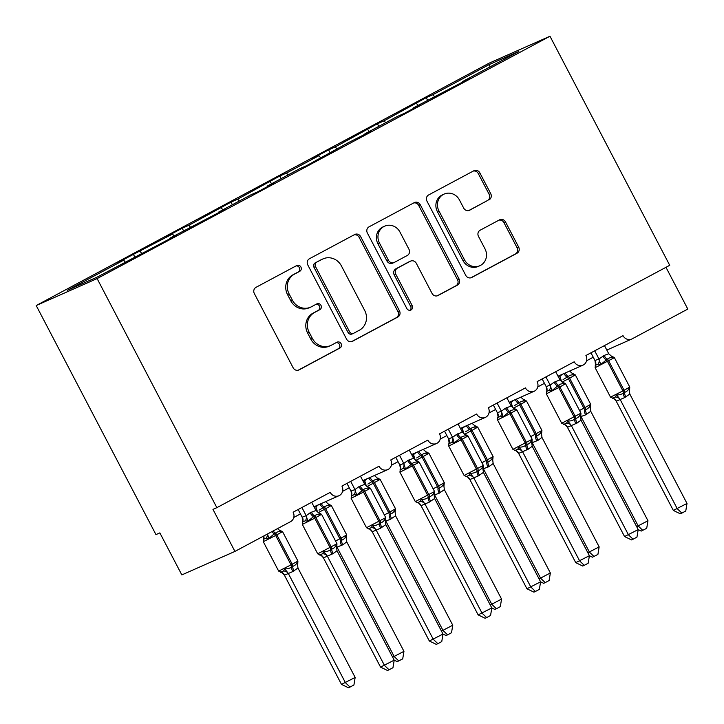 <?xml version="1.0" encoding="UTF-8"?>
<svg xmlns="http://www.w3.org/2000/svg" width="724" height="724" viewBox="0 0 724 724"><rect width="100%" height="100%" fill="white"/><g stroke="black" fill="none" stroke-linecap="round" stroke-linejoin="round"><path stroke-width="1.09" d="M300.903 267.002A3.258 3.041 66.1 0 0 296.713 265.554L255.997 287.338A4.661 4.344 66.1 0 0 254.323 293.519L293.139 367.774A4.661 4.344 66.1 0 0 299.13 369.855L339.846 348.063A3.258 3.041 66.1 0 0 337.022 342.19A3.258 3.041 66.1 0 0 336.823 342.289L331.556 345.104A14.905 13.901 66.1 0 1 330.687 345.529A14.905 13.901 66.1 0 1 312.397 338.47L309.157 332.28A14.905 13.901 66.1 0 1 314.515 312.515L319.791 309.691A3.258 3.041 66.1 0 0 316.958 303.827A3.258 3.041 66.1 0 0 316.768 303.917L311.501 306.741A14.905 13.901 66.1 0 1 310.623 307.166A14.905 13.901 66.1 0 1 292.333 300.098L289.102 293.908A14.905 13.901 66.1 0 1 294.46 274.143L299.727 271.328A3.258 3.041 66.1 0 0 300.903 267.002M310.623 307.166L309.067 307.854A14.905 13.901 66.1 0 1 290.776 300.786L287.537 294.605A14.905 13.901 66.1 0 1 292.894 274.839L298.17 272.016A3.258 3.041 66.1 0 0 295.953 265.952M298.179 370.217L338.289 348.751A3.258 3.041 66.1 0 0 336.072 342.696M330.687 345.529L329.121 346.226A14.905 13.901 66.1 0 1 310.831 339.158L307.6 332.968A14.905 13.901 66.1 0 1 312.958 313.202L318.225 310.388A3.258 3.041 66.1 0 0 316.008 304.324M489.053 199.842A4.661 4.344 66.1 0 0 490.727 193.661L479.831 172.828A4.661 4.344 66.1 0 0 473.849 170.755L428.626 194.955A4.661 4.344 66.1 0 0 426.952 201.127L465.776 275.392A4.661 4.344 66.1 0 0 471.767 277.464L516.981 253.264A4.661 4.344 66.1 0 0 518.656 247.092L505.497 221.924A4.661 4.344 66.1 0 0 499.515 219.852L480.157 230.205A4.661 4.344 66.1 0 0 478.483 236.386L485.008 248.866A12.453 11.62 66.1 0 1 479.795 265.744A12.453 11.62 66.1 0 1 464.509 259.835L438.952 210.946A12.453 11.62 66.1 0 1 444.156 194.068A12.453 11.62 66.1 0 1 459.45 199.978L463.713 208.123A4.661 4.344 66.1 0 0 469.695 210.195L487.487 200.53A4.661 4.344 66.1 0 0 489.162 194.358L478.274 173.525A4.661 4.344 66.1 0 0 473.234 171.081M97.116 278.586L549.978 36.236L489.062 63.187L36.2 305.537L97.116 278.586L216.865 507.66L212.965 509.379L234.938 551.416L290.568 521.642A7.113 6.643 -113.9 0 0 293.13 512.203L330.216 492.356A7.113 6.643 66.1 0 0 338.95 495.732A7.113 6.643 66.1 0 0 341.927 486.085L379.014 466.238A7.113 6.643 66.1 0 0 387.756 469.614A7.113 6.643 66.1 0 0 390.734 459.975L427.821 440.129A7.113 6.643 66.1 0 0 436.554 443.495A7.113 6.643 66.1 0 0 439.531 433.857L476.618 414.01A7.113 6.643 66.1 0 0 485.351 417.386A7.113 6.643 66.1 0 0 488.329 407.739L525.416 387.892A7.113 6.643 66.1 0 0 534.149 391.268A7.113 6.643 66.1 0 0 537.127 381.629L574.213 361.783A7.113 6.643 66.1 0 0 582.956 365.149A7.113 6.643 66.1 0 0 585.924 355.511L623.02 335.664A7.113 6.643 66.1 0 0 631.753 339.04A7.113 6.643 66.1 0 0 632.17 338.832L687.8 309.067L665.971 267.31M549.978 36.236L669.727 265.301L216.865 507.66M360.661 236.603A4.661 4.344 66.1 0 0 354.669 234.531L309.456 258.73A4.661 4.344 66.1 0 0 307.772 264.912L346.597 339.167A4.661 4.344 66.1 0 0 352.588 341.248L397.802 317.049A4.661 4.344 66.1 0 0 399.485 310.868L360.661 236.603L359.095 237.3A4.661 4.344 66.1 0 0 354.054 234.857M369.041 226.838L414.255 202.648A4.661 4.344 66.1 0 1 420.246 204.72L459.07 278.984A4.661 4.344 66.1 0 1 457.396 285.156L438.038 295.51A4.661 4.344 66.1 0 1 432.056 293.437L416.309 263.319A4.661 4.344 66.1 0 0 410.318 261.246L397.485 268.115A4.661 4.344 66.1 0 0 395.811 274.296L412.2 305.646A3.258 3.041 66.1 0 1 410.834 310.062A3.258 3.041 66.1 0 1 406.834 308.514L367.367 233.019A4.661 4.344 66.1 0 1 369.041 226.838M134.782 256.975L133.415 254.35L117.017 263.12L123.695 260.169L67.314 290.333L96.916 277.238L176.366 235.345L169.688 238.296L225.164 209.227L218.485 212.177L250.893 194.837L257.563 191.887L273.962 183.109L267.283 186.068L299.691 168.719L306.37 165.769L348.488 142.61L371.566 130.881L364.887 133.831L397.286 116.492L403.965 113.541L420.363 104.763L413.685 107.713L469.161 78.645L462.482 81.604L462.627 82.147M413.685 107.713L413.829 108.256M364.887 133.831L365.032 134.374M316.089 159.95L316.234 160.493M267.283 186.068L267.428 186.602M218.485 212.177L218.63 212.72M427.585 100.283L426.21 97.65L384.091 120.818L385.666 122.709M418.065 105.369L416.49 103.469M378.788 126.392L377.412 123.768L335.284 146.927L336.868 148.827M369.267 131.487L367.692 129.587M329.981 152.511L328.606 149.886L312.216 158.656L318.886 155.705L286.487 173.045L288.071 174.946M320.47 157.606L318.886 155.705M281.183 178.629L279.808 175.995L237.689 199.163L239.264 201.055M271.672 183.715L270.088 181.824M232.386 204.738L231.01 202.114L188.892 225.273L190.466 227.173M222.874 209.833L221.291 207.933M183.588 230.856L182.213 228.232L165.814 237.001L172.493 234.051L133.415 254.35M174.068 235.952L172.493 234.051M169.688 238.296L169.832 238.839M125.27 262.061L123.695 260.169M234.938 551.416L181.833 574.91L159.859 532.882L155.959 534.611L36.2 305.537M434.463 96.6L432.889 94.699L426.21 97.65M377.412 123.768L384.091 120.818M328.606 149.886L335.284 146.927M279.808 175.995L286.487 173.045M231.01 202.114L237.689 199.163M182.213 228.232L188.892 225.273M490.048 66.852L489.261 64.526L432.889 94.699M489.261 64.526L518.855 51.431L462.482 81.604M141.669 253.291L140.085 251.391M351.638 341.61L396.245 317.736A4.661 4.344 66.1 0 0 397.919 311.564L359.095 237.3M316.687 262.251A3.258 3.041 66.1 0 0 315.51 266.577L349.592 331.764A3.258 3.041 66.1 0 0 353.783 333.212L359.339 330.234A14.905 13.901 66.1 0 0 364.697 310.478L341.411 265.916A14.905 13.901 66.1 0 0 323.112 258.848A14.905 13.901 66.1 0 0 322.243 259.273L315.121 262.939A3.258 3.041 66.1 0 0 313.954 267.265L315.51 266.577M353.593 333.302L352.027 333.999A3.258 3.041 66.1 0 1 348.027 332.452L313.954 267.265M323.112 258.848L321.556 259.545A14.905 13.901 66.1 0 0 320.678 259.97L322.243 259.273M315.121 262.939L320.678 259.97M437.088 295.881L455.83 285.844A4.661 4.344 66.1 0 0 457.505 279.672L418.68 205.408A4.661 4.344 66.1 0 0 413.648 202.973M410.589 261.111L409.033 261.807A4.661 4.344 66.1 0 0 408.761 261.934L395.919 268.803A4.661 4.344 66.1 0 0 394.245 274.984L410.635 306.343L412.2 305.646M410.001 310.288A3.258 3.041 66.1 0 0 410.635 306.343M399.974 232.069A12.453 11.62 66.1 0 0 384.679 226.16A12.453 11.62 66.1 0 0 379.466 243.038L388.471 260.269A4.661 4.344 66.1 0 0 394.462 262.341L407.304 255.472A4.661 4.344 66.1 0 0 408.979 249.291L399.974 232.069M384.679 226.16L383.114 226.856A12.453 11.62 66.1 0 0 377.91 243.735L379.466 243.038M394.191 262.477L392.625 263.165A4.661 4.344 66.1 0 1 386.915 260.957L377.91 243.735M468.745 210.557L487.487 200.53M444.156 194.068L442.599 194.756A12.453 11.62 66.1 0 0 437.387 211.634L438.952 210.946M479.795 265.744L478.238 266.432A12.453 11.62 66.1 0 1 462.944 260.522L437.387 211.634M470.817 277.826L515.416 253.961A4.661 4.344 66.1 0 0 517.099 247.78L503.94 222.612A4.661 4.344 66.1 0 0 498.899 220.177M284.387 575.155L341.493 684.388L355.158 677.438L297.962 568.014L292.813 571.562L284.432 575.173L281.564 572.449A5.222 4.606 -74.2 0 1 284.432 575.173M355.158 677.438L353.918 684.995L350.018 687.076L345.402 682.66L288.297 573.426M280.604 572.295L283.537 571.001L284.641 568.765C287.175 569.082 289.5 568.485 291.609 566.973A2.371 0.851 -118.2 0 0 291.057 564.892L275.672 535.47L263.283 541.679L278.659 571.1L292.234 564.268L276.849 534.846L275.672 535.47A2.371 0.851 -118.2 0 0 274.251 533.778L268.83 538.52L266.314 538.05L263.382 539.344M292.813 571.562A5.222 1.873 61.8 0 1 291.609 566.973L292.777 566.349C295.102 565.489 296.587 564.05 297.238 562.023L297.808 563.363L297.012 563.915M279.573 530.547L280.586 530.411L281.428 531.778C279.428 531.226 277.428 531.678 275.419 533.145A2.371 0.851 61.8 0 1 276.849 534.846L282.532 531.606L297.908 561.028L297.763 563.48M263.663 536.041L263.654 538.819A5.222 4.679 -156.8 0 0 263.835 535.95M281.428 531.778L277.926 529.018M267.554 533.959L268.83 538.52M297.962 568.014L297.238 562.023M288.188 573.245L284.641 568.765M350.018 687.076L348.452 687.764L341.493 684.388M302.469 521.959L302.198 517.18L306.18 515.687L310.153 512.764A5.222 1.873 -118.2 0 0 313.293 516.502A2.371 0.851 61.8 0 1 314.723 518.194L302.324 524.402L317.709 553.824L336.959 543.751L321.574 514.33L319.32 513.054L320.47 514.502C318.479 513.949 316.478 514.402 314.469 515.868L307.881 521.244L305.356 520.773L302.433 522.067M319.655 555.018L322.587 553.724L323.691 551.489C326.225 551.806 328.542 551.208 330.651 549.697L331.827 549.073C334.153 548.213 335.637 546.774 336.289 544.747L336.814 546.195L336.959 543.751M380.543 667.112L394.209 660.161L392.96 667.718L389.06 669.8L387.503 670.487L380.543 667.112L323.338 557.688L321.537 555.761M389.06 669.8L384.444 665.383L327.339 556.15L323.438 557.878M392.67 657.22L403.956 651.329L402.716 658.876L397.259 661.655L394.209 660.17L337.004 550.738L333.031 553.661L327.339 556.15M311.673 502.284L315.954 510.465L320.47 514.502M298.152 509.515L302.179 517.226M301.908 507.506L306.089 515.497M310.153 512.764L315.954 510.465M307.881 521.244L306.18 515.687M323.691 551.489L327.239 555.96M336.289 544.747L337.004 550.738M403.956 651.329L346.76 541.896L342.787 544.819L336.995 547.127L336.452 548.258M398.815 660.967L394.2 656.55L337.094 547.317M314.533 506.538L315.936 506.854L318.379 504.836M315.546 506.085L315.836 506.655M325.592 501.641L330.225 505.669C328.234 505.108 326.225 505.569 324.216 507.035A2.371 0.851 61.8 0 1 325.646 508.728L318.135 512.673M341.61 545.444A5.222 1.873 61.8 0 1 340.407 540.864L341.574 540.231C343.9 539.371 345.393 537.932 346.036 535.914L346.606 537.244L345.819 537.805M321.23 503.578A5.222 1.873 61.8 0 0 324.216 507.035L319.085 510.176M328.37 504.438L329.384 504.293L330.225 505.669M315.936 506.854L317.338 511.515M346.76 541.896L346.036 535.914M441.468 631.111L452.762 625.21L395.557 515.787L390.417 519.334L385.792 521.009L385.259 522.149M452.762 625.21L451.514 632.758L447.613 634.848L442.998 630.432L385.892 521.199M363.339 480.419L364.733 480.736L367.177 478.718M364.344 479.976L364.643 480.546M374.389 475.523L379.023 479.55C377.032 478.998 375.032 479.451 373.023 480.917A2.371 0.851 61.8 0 1 374.444 482.609L366.932 486.555M390.417 519.334A5.222 1.873 61.8 0 1 389.204 514.746L390.381 514.121C392.707 513.253 394.191 511.814 394.833 509.796L395.404 511.126L394.616 511.687M370.027 477.46A5.222 1.873 61.8 0 0 373.023 480.917L367.882 484.057M377.168 478.32L378.181 478.184L379.023 479.55M364.733 480.736L366.145 485.397M395.557 515.787L394.833 509.796M447.613 634.848L446.056 635.536L443.007 634.061L385.802 524.619L380.661 528.167L372.281 531.778L370.344 529.651M490.275 604.993L501.56 599.092L444.355 489.668L439.215 493.216L434.59 494.89L434.056 496.031M501.56 599.092L500.311 606.649L496.411 608.73L491.804 604.314L434.69 495.08M412.137 454.301L413.54 454.618L415.974 452.6M413.142 453.858L413.44 454.428M423.187 449.414L427.821 453.432C425.83 452.88 423.83 453.333 421.821 454.799A2.371 0.851 61.8 0 1 423.25 456.5L415.73 460.446M439.215 493.216A5.222 1.873 61.8 0 1 438.002 488.628L439.178 488.003C441.504 487.143 442.988 485.695 443.64 483.677L444.21 485.017L443.414 485.569M418.825 451.342A5.222 1.873 61.8 0 0 421.821 454.799L416.68 457.948M425.965 452.201L426.979 452.066L427.821 453.432M413.54 454.618L414.942 459.278M444.355 489.668L443.64 483.677M496.411 608.73L494.854 609.418L491.804 607.943L434.608 498.51L429.459 502.058L421.078 505.66L419.142 503.533M539.072 578.874L550.358 572.974L493.153 463.55L489.18 466.473L483.388 468.781L482.854 469.912M550.358 572.974L549.118 580.53L545.217 582.612L540.602 578.205L483.496 468.962M460.935 428.183L462.337 428.499L464.781 426.49M461.939 427.739L462.238 428.309M471.994 423.296L476.627 427.323C474.627 426.762 472.627 427.223 470.618 428.689A2.371 0.851 61.8 0 1 472.048 430.382L464.527 434.328M488.012 467.098A5.222 1.873 61.8 0 1 486.809 462.518L487.976 461.885C490.302 461.025 491.786 459.586 492.438 457.568L493.008 458.898L492.211 459.459M467.623 425.223A5.222 1.873 61.8 0 0 470.618 428.689L465.478 431.83M474.772 426.083L475.786 425.947L476.627 427.323M462.337 428.499L463.74 433.169M493.153 463.55L492.438 457.568M545.217 582.612L543.652 583.309L540.602 581.824L483.406 472.392L478.256 475.94L469.885 479.541L467.939 477.415M351.122 498.293L351.638 494.926L351.004 491.071L354.986 489.569L358.959 486.655A5.222 1.873 -118.2 0 0 362.1 490.383A2.371 0.851 61.8 0 1 363.52 492.076L351.122 498.293L366.507 527.715L385.756 517.633L370.38 488.211L368.118 486.935L369.276 488.392C367.276 487.831 365.276 488.293 363.267 489.759L356.679 495.126L354.163 494.655L351.231 495.949M368.453 528.9L371.385 527.606L372.489 525.371C375.023 525.687 377.349 525.09 379.457 523.588L380.625 522.954C382.951 522.095 384.435 520.656 385.087 518.637L385.611 520.085L385.756 517.633M429.341 641.002L443.007 634.052L441.758 641.6L437.866 643.681L436.301 644.378L429.341 641.002L372.236 531.76M437.866 643.681L433.251 639.274L376.145 530.031M360.471 476.166L364.751 484.347L369.276 488.392M346.95 483.397L350.986 491.107M350.706 481.388L354.887 489.379M358.959 486.655L364.751 484.347M356.679 495.126L354.986 489.569M372.489 525.371L376.037 529.85M385.087 518.637L385.802 524.619M400.435 468.808L399.802 464.953L403.784 463.46L407.757 460.536A5.222 1.873 -118.2 0 0 410.897 464.265A2.371 0.851 61.8 0 1 412.327 465.966L399.929 472.175L415.305 501.596L434.554 491.515L419.178 462.093L416.915 460.826L418.074 462.274C416.074 461.722 414.074 462.174 412.065 463.641L405.476 469.016L402.96 468.546L400.028 469.84M417.25 502.791L420.182 501.488L421.296 499.261C423.83 499.578 426.146 498.981 428.255 497.469L429.423 496.845C431.748 495.976 433.233 494.537 433.884 492.519L434.409 493.967L434.554 491.515M478.139 614.884L491.804 607.934L490.564 615.481L486.664 617.572L485.098 618.26L478.139 614.884L421.033 505.651M486.664 617.572L482.048 613.156L424.943 503.922M409.268 450.047L413.549 458.229L418.074 462.274M395.757 457.287L399.784 464.998M399.512 455.278L403.684 463.269M407.757 460.536L413.549 458.229M405.476 469.016L403.784 463.46M421.296 499.261L424.834 503.732M433.884 492.519L434.608 498.51M448.871 443.613L449.097 443.197A5.222 4.679 23.2 0 0 449.106 443.188L448.599 438.834L452.581 437.341L456.554 434.418A5.222 1.873 -118.2 0 0 459.695 438.147A2.371 0.851 61.8 0 1 461.125 439.848L448.726 446.056L464.111 475.478L483.361 465.405L467.976 435.984L465.722 434.708L466.871 436.156C464.88 435.604 462.88 436.056 460.871 437.522L454.283 442.898L451.758 442.427L448.826 443.722M466.057 476.673L468.98 475.378L470.093 473.143C472.627 473.46 474.944 472.863 477.053 471.351L478.22 470.727C480.546 469.867 482.039 468.419 482.682 466.401L483.216 467.849L483.361 465.405M526.945 588.766L540.611 581.815L539.362 589.363L535.461 591.454L533.905 592.141L526.945 588.766L469.84 479.532M535.461 591.454L530.846 587.037L473.74 477.804M458.066 423.938L462.346 432.119L466.871 436.156M444.554 431.169L448.581 438.88M448.31 429.16L452.491 437.151M456.554 434.418L462.346 432.119M454.283 442.898L452.581 437.341M470.093 473.143L473.641 477.614M482.682 466.401L483.406 472.392M497.524 419.938L498.04 416.581L497.397 412.725L501.379 411.223L505.352 408.309A5.222 1.873 -118.2 0 0 508.492 412.037A2.371 0.851 61.8 0 1 509.922 413.73L497.524 419.938L512.909 449.369L532.158 439.287L516.773 409.865L514.52 408.589L515.669 410.046C513.678 409.485 511.678 409.947 509.669 411.413L503.08 416.78L500.556 416.309L497.632 417.603M514.855 450.554L517.787 449.26L518.891 447.025C521.425 447.341 523.742 446.744 525.85 445.233L527.027 444.608C529.353 443.749 530.837 442.31 531.479 440.292L532.013 441.74L532.158 439.287M575.743 562.648L589.408 555.697L588.159 563.254L584.259 565.335L582.702 566.032L575.743 562.648L518.637 453.414L516.737 451.296M584.259 565.335L579.643 560.928L522.538 451.686L518.637 453.414M587.87 552.765L599.155 546.864L597.915 554.412L592.449 557.19L589.408 555.715L532.203 446.274L528.23 449.197L522.538 451.686M506.872 397.82L511.153 406.001L515.669 410.046M493.352 405.051L497.379 412.761M497.107 403.042L501.289 411.033M505.352 408.309L511.153 406.001M503.08 416.78L501.379 411.223M518.891 447.025L522.438 451.505M531.479 440.292L532.203 446.274M599.155 546.864L541.959 437.432L537.986 440.355L532.194 442.663L531.651 443.803M594.015 556.503L589.399 552.086L532.294 442.853M509.732 402.073L511.135 402.39L513.578 400.372M510.746 401.63L511.035 402.2M520.791 397.177L525.425 401.205C523.434 400.653 521.425 401.105 519.416 402.571A2.371 0.851 61.8 0 1 520.846 404.264L513.325 408.209M536.81 440.979A5.222 1.873 61.8 0 1 535.606 436.4L536.774 435.776C539.099 434.907 540.584 433.468 541.235 431.45L541.805 432.78L541.018 433.341M516.429 399.114A5.222 1.873 61.8 0 0 519.416 402.571L514.284 405.712M523.57 399.974L524.583 399.838L525.425 401.205M511.135 402.39L512.538 407.051M541.959 437.432L541.235 431.45M546.321 393.829L546.837 390.462L546.204 386.607L550.186 385.114L554.159 382.191A5.222 1.873 -118.2 0 0 557.299 385.919A2.371 0.851 61.8 0 1 558.72 387.612L546.321 393.829L561.706 423.25L580.956 413.169L565.58 383.747L563.317 382.471L564.476 383.928C562.476 383.376 560.476 383.829 558.466 385.295L551.878 390.67L549.362 390.191L546.43 391.494M563.652 424.436L566.584 423.142L567.688 420.906C570.222 421.232 572.548 420.635 574.657 419.124L575.824 418.499C578.15 417.63 579.634 416.191 580.286 414.173L580.811 415.621L580.956 413.169M624.541 536.538L638.206 529.588L636.957 537.136L633.066 539.226L631.5 539.914L624.541 536.538L567.335 427.115L565.534 425.187M633.066 539.226L628.45 534.81L571.336 425.576L567.435 427.305M636.668 526.647L647.962 520.746L646.713 528.294L641.256 531.072L638.206 529.597L581.001 420.155L577.028 423.078L571.336 425.576M555.67 371.702L559.951 379.883L564.476 383.928M542.149 378.942L546.186 386.643M545.905 376.923L550.086 384.924M554.159 382.191L559.951 379.883M551.878 390.67L550.186 385.114M567.688 420.906L571.236 425.386M580.286 414.173L581.001 420.155M647.962 520.746L590.757 411.322L585.616 414.87L580.992 416.544L580.458 417.685M642.812 530.384L638.197 525.968L581.091 416.734M558.539 375.955L559.933 376.272L562.376 374.254M559.543 375.512L559.842 376.082M569.589 371.068L574.222 375.086C572.231 374.534 570.231 374.987 568.222 376.453A2.371 0.851 61.8 0 1 569.643 378.154L562.132 382.1M585.616 414.87A5.222 1.873 61.8 0 1 584.404 410.282L585.58 409.657C587.897 408.798 589.39 407.35 590.033 405.331L590.603 406.671L589.816 407.223M565.227 372.996A5.222 1.873 61.8 0 0 568.222 376.453L563.082 379.602M572.367 373.856L573.381 373.72L574.222 375.086M559.933 376.272L561.344 380.933M590.757 411.322L590.033 405.331M612.432 356.443A5.222 4.606 105.8 0 1 611.472 356.289L612.432 356.443L613.273 357.81C611.273 357.258 609.273 357.71 607.264 359.176L600.676 364.552L598.16 364.082L595.228 365.376M612.45 398.327L615.382 397.024L616.495 394.797C619.02 395.114 621.346 394.517 623.455 393.005L624.622 392.381C626.948 391.521 628.432 390.073 629.084 388.055L629.609 389.503L629.753 387.059L614.377 357.629L595.128 367.711L610.504 397.132L622.902 390.924A2.371 0.851 61.8 0 1 623.455 393.005A5.222 1.873 -118.2 0 0 624.658 397.594L616.278 401.196L614.341 399.069M673.338 510.42L687.004 503.47L685.764 511.017L681.863 513.108L680.298 513.796L673.338 510.42L616.233 401.187M681.863 513.108L677.248 508.691L620.142 399.458M687.004 503.47L629.808 394.046L624.658 397.594M604.468 345.592L608.748 353.764L613.273 357.81M595.128 367.711L595.499 364.851A5.222 4.679 23.2 0 0 595.499 364.842L595.001 360.489L598.983 358.995L604.124 355.448L608.748 353.764M590.956 352.823L594.983 360.534M594.712 350.814L598.884 358.805M600.676 364.552L598.983 358.995M616.495 394.797L620.034 399.268M629.084 388.055L629.808 394.046M292.894 274.839L294.46 274.143M287.537 294.605L289.102 293.908M290.776 300.786L292.333 300.098M318.225 310.388L319.791 309.691M312.958 313.202L314.515 312.515M307.6 332.968L309.157 332.28M310.831 339.158L312.397 338.47M338.289 348.751L339.846 348.063M298.578 370.1L299.13 369.855M298.17 272.016L299.727 271.328M397.919 311.564L399.485 310.868M396.245 317.736L397.802 317.049M352.036 341.493L352.588 341.248M348.027 332.452L349.592 331.764M418.68 205.408L420.246 204.72M457.505 279.672L459.07 278.984M455.83 285.844L457.396 285.156M437.486 295.754L438.038 295.51M408.761 261.934L410.318 261.246M395.919 268.803L397.485 268.115M394.245 274.984L395.811 274.296M386.915 260.957L388.471 260.269M469.143 210.44L469.695 210.195M462.944 260.522L464.509 259.835M503.94 222.612L505.497 221.924M517.099 247.78L518.656 247.092M515.416 253.961L516.981 253.264M471.206 277.708L471.767 277.464M478.274 173.525L479.831 172.828M489.162 194.358L490.727 193.661M293.989 570.937A5.222 1.873 61.8 0 1 292.777 566.349A2.371 0.851 61.8 0 0 292.234 564.268L297.908 561.028M273.201 530.936A5.222 1.873 61.8 0 0 275.419 533.145L274.251 533.778A5.222 1.873 61.8 0 1 272.025 531.561M280.586 530.411A5.222 4.606 -74.2 0 1 279.627 530.267A5.222 4.606 -74.2 0 1 279.627 530.258L279.401 530.176M267.319 534.086A5.222 4.606 -74.2 0 1 266.314 538.05M297.392 564.385L297.537 563.887A5.222 4.679 -156.8 0 1 297.808 563.363M283.537 571.001A5.222 4.679 -156.8 0 1 288.279 573.471M321.574 514.33L314.723 518.194L330.108 547.615A2.371 0.851 61.8 0 1 330.651 549.697A5.222 1.873 -118.2 0 0 331.863 554.285M333.031 553.661A5.222 1.873 -118.2 0 1 331.827 549.073A2.371 0.851 -118.2 0 0 331.275 546.991L315.899 517.569A2.371 0.851 -118.2 0 0 314.469 515.868A5.222 1.873 -118.2 0 1 311.329 512.139M305.356 520.773A5.222 4.606 105.8 0 0 306.044 515.488M302.704 521.542A5.222 4.679 23.2 0 0 302.198 517.18M319.32 513.054L318.678 512.981A5.222 4.606 105.8 0 0 319.628 513.135M327.32 556.195A5.222 4.679 23.2 0 0 322.587 553.724M323.483 557.896A5.222 4.606 105.8 0 0 320.614 555.172A5.222 4.606 105.8 0 0 320.605 555.172L317.709 553.824M336.859 546.086A5.222 4.679 23.2 0 0 336.579 546.611L336.443 547.118M335.547 541.045L339.855 538.774L324.479 509.352A2.371 0.851 -118.2 0 0 323.049 507.66A5.222 1.873 61.8 0 1 320.008 504.112M340.407 540.864A2.371 0.851 -118.2 0 0 339.855 538.774L341.031 538.149L325.646 508.728L331.33 505.488L346.715 534.909L346.334 537.778A5.222 4.679 -156.8 0 1 346.606 537.244M342.787 544.819A5.222 1.873 61.8 0 1 341.574 540.231A2.371 0.851 61.8 0 0 341.031 538.149L346.715 534.909M329.384 504.293A5.222 4.606 -74.2 0 1 328.434 504.148A5.222 4.606 -74.2 0 1 328.424 504.148L328.207 504.058M315.791 506.646A5.222 4.606 -74.2 0 1 315.881 510.348M336.551 546.692A5.222 4.679 -156.8 0 1 337.076 547.353M384.344 514.936L388.661 512.664L373.276 483.243A2.371 0.851 -118.2 0 0 371.846 481.541A5.222 1.873 61.8 0 1 368.806 477.994M389.204 514.746A2.371 0.851 -118.2 0 0 388.661 512.664L389.829 512.031L374.444 482.609L380.127 479.369L395.512 508.791L395.132 511.66A5.222 4.679 -156.8 0 1 395.404 511.126M391.584 518.701A5.222 1.873 61.8 0 1 390.381 514.121A2.371 0.851 61.8 0 0 389.829 512.031L395.512 508.791M378.181 478.184A5.222 4.606 -74.2 0 1 377.231 478.03A5.222 4.606 -74.2 0 1 377.222 478.03L377.005 477.949M364.597 480.528A5.222 4.606 -74.2 0 1 364.688 484.229M385.349 520.574A5.222 4.679 -156.8 0 1 385.874 521.235M433.142 488.818L437.459 486.546L422.074 457.125A2.371 0.851 -118.2 0 0 420.653 455.432A5.222 1.873 61.8 0 1 417.603 451.885M438.002 488.628A2.371 0.851 -118.2 0 0 437.459 486.546L438.626 485.922L423.25 456.5L428.925 453.26L444.31 482.682L443.939 485.542A5.222 4.679 -156.8 0 1 443.939 485.542A5.222 4.679 -156.8 0 1 444.21 485.017M440.382 492.591A5.222 1.873 61.8 0 1 439.178 488.003A2.371 0.851 61.8 0 0 438.626 485.922L444.31 482.682M426.979 452.066A5.222 4.606 -74.2 0 1 426.029 451.912L425.803 451.83M413.395 454.419A5.222 4.606 -74.2 0 1 413.485 458.111M434.147 494.465A5.222 4.679 -156.8 0 1 434.672 495.126M481.949 462.699L486.256 460.428L470.871 431.006A2.371 0.851 -118.2 0 0 469.451 429.314A5.222 1.873 61.8 0 1 466.41 425.766M486.809 462.518A2.371 0.851 -118.2 0 0 486.256 460.428L487.424 459.803L472.048 430.382L477.731 427.142L493.107 456.563L492.736 459.423A5.222 4.679 -156.8 0 1 492.736 459.423A5.222 4.679 -156.8 0 1 493.008 458.898M489.18 466.473A5.222 1.873 61.8 0 1 487.976 461.885A2.371 0.851 61.8 0 0 487.424 459.803L493.107 456.563M475.786 425.947A5.222 4.606 -74.2 0 1 474.826 425.803L474.6 425.712M462.193 428.3A5.222 4.606 -74.2 0 1 462.283 432.002M482.953 468.347A5.222 4.679 -156.8 0 1 483.478 469.007M370.38 488.211L363.52 492.076L378.905 521.497A2.371 0.851 61.8 0 1 379.457 523.588A5.222 1.873 -118.2 0 0 380.661 528.167M381.829 527.543A5.222 1.873 -118.2 0 1 380.625 522.954A2.371 0.851 -118.2 0 0 380.073 520.873L364.697 491.451A2.371 0.851 -118.2 0 0 363.267 489.759A5.222 1.873 -118.2 0 1 360.127 486.021M354.163 494.655A5.222 4.606 105.8 0 0 354.841 489.37M351.502 495.424A5.222 4.679 23.2 0 0 351.004 491.071M368.127 486.935L367.475 486.872A5.222 4.606 105.8 0 0 368.426 487.017M376.127 530.077A5.222 4.679 23.2 0 0 371.385 527.606M372.281 531.778A5.222 4.606 105.8 0 0 369.412 529.054A5.222 4.606 105.8 0 0 369.403 529.054L366.507 527.715M385.657 519.968A5.222 4.679 23.2 0 0 385.385 520.493A5.222 4.679 23.2 0 0 385.385 520.502L385.24 520.999M419.178 462.093L412.327 465.966L427.703 495.388A2.371 0.851 61.8 0 1 428.255 497.469A5.222 1.873 -118.2 0 0 429.459 502.058M430.635 501.424A5.222 1.873 -118.2 0 1 429.423 496.845A2.371 0.851 -118.2 0 0 428.88 494.754L413.495 465.333A2.371 0.851 -118.2 0 0 412.065 463.641A5.222 1.873 -118.2 0 1 408.924 459.912M402.96 468.546A5.222 4.606 105.8 0 0 403.639 463.251M399.929 472.175L400.3 469.306A5.222 4.679 23.2 0 0 399.802 464.953M416.924 460.826L416.273 460.754A5.222 4.606 105.8 0 0 417.232 460.907M424.925 503.958A5.222 4.679 23.2 0 0 420.182 501.488M421.078 505.66A5.222 4.606 105.8 0 0 418.21 502.936L415.305 501.596M434.454 493.849A5.222 4.679 23.2 0 0 434.183 494.383L434.047 494.881M467.976 435.984L461.125 439.848L476.501 469.27A2.371 0.851 61.8 0 1 477.053 471.351A5.222 1.873 -118.2 0 0 478.256 475.94M479.433 475.315A5.222 1.873 -118.2 0 1 478.22 470.727A2.371 0.851 -118.2 0 0 477.677 468.645L462.292 439.224A2.371 0.851 -118.2 0 0 460.871 437.522A5.222 1.873 -118.2 0 1 457.731 433.794M451.758 442.427A5.222 4.606 105.8 0 0 452.446 437.142M449.106 443.188A5.222 4.679 23.2 0 0 448.599 438.834M465.722 434.708L465.079 434.635A5.222 4.606 105.8 0 0 465.079 434.635A5.222 4.606 105.8 0 0 466.03 434.789M473.722 477.849A5.222 4.679 23.2 0 0 468.98 475.378M469.885 479.541A5.222 4.606 105.8 0 0 467.007 476.826A5.222 4.606 105.8 0 0 467.007 476.817L464.111 475.478M483.252 467.74A5.222 4.679 23.2 0 0 482.98 468.265L482.845 468.763M516.773 409.865L509.922 413.73L525.307 443.151A2.371 0.851 61.8 0 1 525.85 445.233A5.222 1.873 -118.2 0 0 527.063 449.821M528.23 449.197A5.222 1.873 -118.2 0 1 527.027 444.608A2.371 0.851 -118.2 0 0 526.475 442.527L511.09 413.105A2.371 0.851 -118.2 0 0 509.669 411.413A5.222 1.873 -118.2 0 1 506.529 407.675M500.556 416.309A5.222 4.606 105.8 0 0 501.243 411.024M497.904 417.078A5.222 4.679 23.2 0 0 497.397 412.725M514.52 408.589L513.877 408.526A5.222 4.606 105.8 0 0 514.827 408.671M522.52 451.731A5.222 4.679 23.2 0 0 517.787 449.26M518.683 453.432A5.222 4.606 105.8 0 0 515.805 450.708L512.909 449.369M532.049 441.622A5.222 4.679 23.2 0 0 531.778 442.147A5.222 4.679 23.2 0 0 531.778 442.156L531.642 442.654M530.746 436.581L535.054 434.319L519.678 404.888A2.371 0.851 -118.2 0 0 518.248 403.196A5.222 1.873 61.8 0 1 515.207 399.648M535.606 436.4A2.371 0.851 -118.2 0 0 535.054 434.319L536.231 433.685L520.846 404.264L526.529 401.024L541.914 430.445L541.534 433.314A5.222 4.679 -156.8 0 1 541.805 432.78M537.986 440.355A5.222 1.873 61.8 0 1 536.774 435.776A2.371 0.851 61.8 0 0 536.231 433.685L541.914 430.445M524.583 399.838A5.222 4.606 -74.2 0 1 523.633 399.684A5.222 4.606 -74.2 0 1 523.624 399.684L523.407 399.603M510.99 402.182A5.222 4.606 -74.2 0 1 511.081 405.883M531.751 442.228A5.222 4.679 -156.8 0 1 532.276 442.889M565.58 383.747L558.72 387.612L574.105 417.033A2.371 0.851 61.8 0 1 574.657 419.124A5.222 1.873 -118.2 0 0 575.861 423.703M577.028 423.078A5.222 1.873 -118.2 0 1 575.824 418.499A2.371 0.851 -118.2 0 0 575.272 416.409L559.896 386.987A2.371 0.851 -118.2 0 0 558.466 385.295A5.222 1.873 -118.2 0 1 555.326 381.566M549.362 390.191A5.222 4.606 105.8 0 0 550.041 384.906M546.701 390.96A5.222 4.679 23.2 0 0 546.204 386.607M563.326 382.48L562.675 382.408A5.222 4.606 105.8 0 0 563.625 382.562M571.327 425.612A5.222 4.679 23.2 0 0 566.584 423.142M567.48 427.314A5.222 4.606 105.8 0 0 564.611 424.59A5.222 4.606 105.8 0 0 564.602 424.59L561.706 423.25M580.856 415.504A5.222 4.679 23.2 0 0 580.585 416.038L580.44 416.535M579.544 410.472L583.861 408.2L568.476 378.779A2.371 0.851 -118.2 0 0 567.046 377.077A5.222 1.873 61.8 0 1 564.005 373.539M584.404 410.282A2.371 0.851 -118.2 0 0 583.861 408.2L585.028 407.576L569.643 378.154L575.327 374.914L590.712 404.336L590.332 407.196A5.222 4.679 -156.8 0 1 590.603 406.671M586.784 414.246A5.222 1.873 61.8 0 1 585.58 409.657A2.371 0.851 61.8 0 0 585.028 407.576L590.712 404.336M573.381 373.72A5.222 4.606 -74.2 0 1 572.431 373.566A5.222 4.606 -74.2 0 1 572.422 373.566L572.204 373.484M559.797 376.064A5.222 4.606 -74.2 0 1 559.887 379.765M580.548 416.119A5.222 4.679 -156.8 0 1 581.073 416.78M602.956 356.072A5.222 1.873 -118.2 0 0 606.097 359.801A2.371 0.851 61.8 0 1 607.526 361.502L622.902 390.924L629.753 387.059M625.835 396.96A5.222 1.873 -118.2 0 1 624.622 392.381A2.371 0.851 -118.2 0 0 624.079 390.299L608.694 360.869A2.371 0.851 -118.2 0 0 607.264 359.176A5.222 1.873 -118.2 0 1 604.124 355.448M598.16 364.082A5.222 4.606 105.8 0 0 598.839 358.787M595.499 364.842A5.222 4.679 23.2 0 0 595.001 360.489M620.124 399.503A5.222 4.679 23.2 0 0 615.382 397.024M616.278 401.196A5.222 4.606 105.8 0 0 613.409 398.472L610.504 397.132M629.654 389.394A5.222 4.679 23.2 0 0 629.382 389.919L629.246 390.417M314.017 506.764L338.95 495.732M362.815 480.646L387.756 469.614M411.612 454.536L436.554 443.495M460.41 428.418L485.351 417.386M509.216 402.3L534.149 391.268M558.014 376.19L582.956 365.149M606.812 350.072L631.753 339.04M293.772 517.47L300.442 513.904M342.57 491.352L349.249 487.786M391.376 465.242L398.046 461.668M440.174 439.124L446.844 435.558M488.971 413.006L495.641 409.44M537.769 386.897L544.448 383.322M586.576 360.778L593.246 357.204M281.564 572.449L278.659 571.1M263.654 538.819L263.283 541.679M279.627 530.267L282.532 531.606M302.478 521.95L302.324 524.402M328.434 504.148L331.33 505.488M346.199 538.276L346.334 537.778M377.231 478.03L380.127 479.369M394.996 512.158L395.132 511.66M426.029 451.912L428.925 453.26M443.794 486.039L443.93 485.542M474.826 425.803L477.731 427.142M492.591 459.93L492.736 459.432M400.3 469.306L400.444 468.808M448.871 443.604L448.726 446.056M523.633 399.684L526.529 401.024M541.398 433.812L541.534 433.314M572.431 373.566L575.327 374.914M590.196 407.693L590.332 407.196M612.115 356.362L614.377 357.629"/></g></svg>
